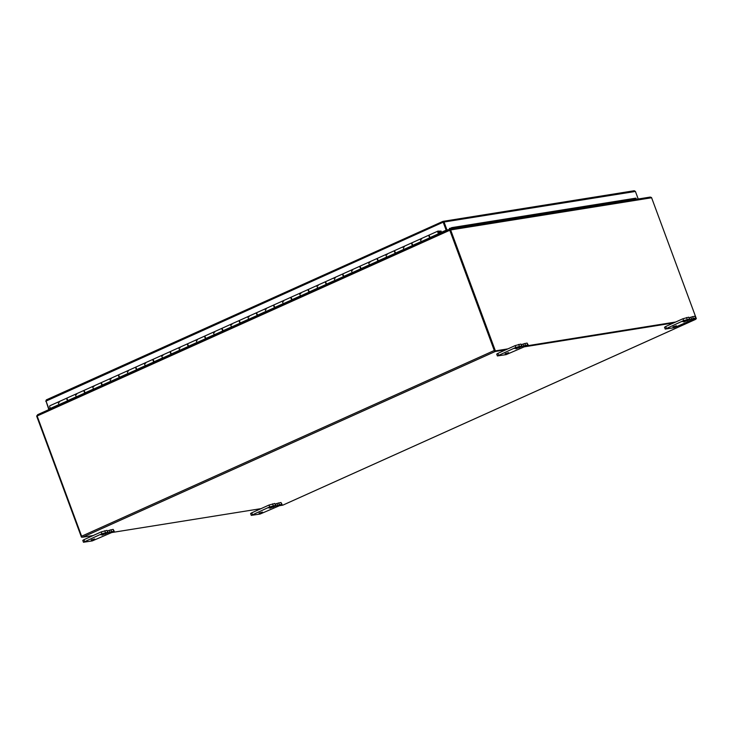 <?xml version="1.0" encoding="UTF-8"?>
<svg xmlns="http://www.w3.org/2000/svg" width="733" height="733" viewBox="0 0 733 733"><rect width="100%" height="100%" fill="white"/><g stroke="black" fill="none" stroke-linecap="round" stroke-linejoin="round"><path stroke-width="1.1" d="M102.886 534.064L100.403 534.797L102.886 534.064M109.776 532.176L113.826 531.214L113.065 531.956L92.266 540.917L83.461 542.237L101.878 533.752L107.907 532.204L101.988 535.145L109.776 532.176L109.098 530.335L113.148 529.382L113.826 531.214M107.485 531.068L109.098 530.335M114.238 531.233L113.148 529.382M107.907 532.204L107.027 530.362L101.2 531.92L83.947 539.68L82.783 540.404L83.461 542.237M94.685 538.966L91.213 539.992L94.685 538.966M270.706 507.19L268.223 507.923L270.706 507.19M277.596 505.303L281.646 504.341L280.886 505.092L260.087 514.044L251.282 515.372L269.698 506.879L275.727 505.33L269.808 508.271L277.596 505.303L276.918 503.47L280.959 502.508L281.646 504.341M275.306 504.194L276.918 503.47M282.058 504.368L280.959 502.508M275.727 505.33L274.848 503.489L269.02 505.046L251.767 512.807L250.604 513.531L251.282 515.372M262.506 512.101L259.033 513.127L262.506 512.101M516.811 347.763L514.328 348.496L516.811 347.763M523.701 345.875L527.751 344.913L526.99 345.664L506.191 354.616L497.386 355.945L515.803 347.451L521.832 345.903L515.913 348.844L523.701 345.875L523.023 344.043L527.073 343.081L527.751 344.913M521.41 344.767L523.023 344.043M528.163 344.941L527.073 343.081M521.832 345.903L520.952 344.061L515.125 345.619L497.881 353.379L496.708 354.103L497.386 355.945M508.61 352.665L505.138 353.7L508.61 352.665M684.631 320.889L682.148 321.631L684.631 320.889M691.521 319.011L695.571 318.049L694.811 318.791L674.012 327.752L665.207 329.071L683.623 320.587L689.652 319.038L683.733 321.979L691.521 319.011L690.843 317.169L694.893 316.207L695.571 318.049M689.231 317.893L690.843 317.169M695.984 318.067L694.893 316.207M689.652 319.038L688.773 317.187L682.945 318.745L665.701 326.506L664.529 327.239L665.207 329.071M676.431 325.8L672.958 326.826L676.431 325.8M449.961 229.97L449.686 229.218L450.529 229.704L449.97 230.153L494.738 351.171L507.245 349.165M449.512 229.392L450.529 229.704A1.154 0.99 -99.1 0 1 450.639 229.942L495.38 350.878L494.738 351.171M693.638 319.322L696.35 318.699L651.61 197.763A1.154 0.99 80.9 0 0 651.5 197.525L650.235 197.076L449.842 229.163M696.35 318.699L694.27 319.038M675.698 322.007L526.45 345.903M507.877 348.881L495.38 350.878M525.818 346.196L675.066 322.291M37.117 415.904L37.621 414.686M36.65 415.978A1.154 0.99 -99.1 0 0 36.714 416.234L81.455 537.179L82.041 536.913M81.455 537.179L82.197 537.06M450.089 230.061L449.485 229.319L450.163 230.089M494.28 350.502L449.796 230.263A1.154 0.577 65.8 0 1 449.705 229.933L449.485 229.319L37.713 414.64L37.053 415.657A1.154 0.577 -114.2 0 0 37.145 415.987L81.629 536.226L494.28 350.502A1.154 0.577 65.8 0 0 495.261 351.483L505.862 349.788M93.21 535.511L82.618 537.207A1.154 0.577 -114.2 0 1 81.629 536.226M692.254 319.945L695.47 319.423A1.154 0.577 65.8 0 0 695.544 319.405A1.154 0.577 65.8 0 0 695.782 318.956M282.965 505.083A1.154 0.577 -114.2 0 1 282.892 505.129A1.154 0.577 -114.2 0 1 282.819 505.156L279.603 505.669M261.03 508.638L111.782 532.534M524.434 346.81L673.682 322.914M440.918 231.042L441.523 232.26L446.195 230.281L442.888 221.403L443.969 221.833L443.172 222.163L446.195 230.281M443.263 222.145L46.042 401.098L48.946 408.95L50.779 408.244M48.946 408.95L50.641 408.189M450.749 229.017L452.234 228.302L451.849 227.606L449.833 228.586L450.126 229.117L449.384 228.421L450.557 228.229M451.849 227.606L635.914 198.139L636.052 199.349M452.234 228.302L636.299 198.826M46.087 401.217L48.69 409.206L49.322 408.895M49.331 408.913L51.026 408.647M48.69 409.206L50.385 408.932M448.046 229.96L446.351 230.226L446.983 229.942L443.969 221.833M638.214 199L635.429 191.45L634.237 190.736L443.089 221.348L446.351 230.226M449.686 229.218L449.384 228.421M448.678 229.667L446.983 229.942M46.042 401.098L46.408 399.851L442.778 221.458M45.785 401.354L46.316 399.879L442.833 221.421M443.153 222.163L635.429 191.45M443.172 222.163L442.888 221.403M441.523 232.26L445.774 230.345M60.445 404.011L68.462 400.465M77.689 396.251L85.706 392.705M94.933 388.481L102.959 384.944M112.186 380.72L120.203 377.174M129.429 372.96L137.447 369.414M146.673 365.199L154.7 361.653M163.926 357.438L171.943 353.892M181.17 349.668L189.187 346.132M198.414 341.908L206.44 338.362M215.667 334.147L223.684 330.601M232.911 326.387L240.928 322.841M250.155 318.626L258.181 315.08M267.408 310.865L275.425 307.319M284.651 303.096L292.669 299.559M301.895 295.335L309.922 291.789M319.148 287.574L327.165 284.028M336.392 279.814L344.409 276.268M353.636 272.053L361.662 268.507M370.889 264.283L378.906 260.746M388.133 256.523L396.15 252.977M405.376 248.762L413.403 245.216M422.629 241.001L430.647 237.455M438.719 232.966L438.279 231.701L438.71 232.957L440.451 233.369M215.374 334.679L214.641 334.505A1.365 0.687 -114.2 0 1 213.624 333.286A1.365 0.687 -114.2 0 1 213.789 331.994A1.365 0.687 -114.2 0 1 214.613 332.37M213.935 331.957A1.365 0.687 65.8 0 0 213.789 331.994L205.332 335.796A1.365 0.687 65.8 0 0 205.176 337.088A1.365 0.687 65.8 0 0 206.193 338.307L206.917 338.481M232.618 326.918L231.894 326.744A1.365 0.687 -114.2 0 1 230.877 325.525A1.365 0.687 -114.2 0 1 231.032 324.224L222.585 328.036A1.365 0.687 65.8 0 0 222.42 329.328A1.365 0.687 65.8 0 0 223.437 330.546L224.17 330.72M231.188 324.197A1.365 0.687 65.8 0 0 231.032 324.224A1.365 0.687 -114.2 0 1 231.857 324.609M249.861 319.148L249.138 318.983A1.365 0.687 -114.2 0 1 248.121 317.765A1.365 0.687 -114.2 0 1 248.276 316.464L239.828 320.266A1.365 0.687 65.8 0 0 239.673 321.567A1.365 0.687 65.8 0 0 240.69 322.786L241.414 322.96M248.432 316.436A1.365 0.687 65.8 0 0 248.276 316.464A1.365 0.687 -114.2 0 1 249.11 316.848M267.114 311.388L266.381 311.213A1.365 0.687 -114.2 0 1 265.364 310.004A1.365 0.687 -114.2 0 1 265.529 308.703L257.072 312.505A1.365 0.687 65.8 0 0 256.916 313.806A1.365 0.687 65.8 0 0 257.934 315.025L258.657 315.19M265.676 308.675A1.365 0.687 65.8 0 0 265.529 308.703A1.365 0.687 -114.2 0 1 266.354 309.079M284.358 303.627L283.634 303.453A1.365 0.687 -114.2 0 1 282.617 302.234A1.365 0.687 -114.2 0 1 282.773 300.942L274.325 304.745A1.365 0.687 65.8 0 0 274.16 306.046A1.365 0.687 65.8 0 0 275.177 307.255L275.91 307.429M282.929 300.906A1.365 0.687 65.8 0 0 282.773 300.942A1.365 0.687 -114.2 0 1 283.598 301.318M301.602 295.866L300.878 295.692A1.365 0.687 -114.2 0 1 299.861 294.474A1.365 0.687 -114.2 0 1 300.017 293.182L291.569 296.984A1.365 0.687 65.8 0 0 291.413 298.276A1.365 0.687 65.8 0 0 292.43 299.495L293.154 299.669M300.173 293.145A1.365 0.687 65.8 0 0 300.017 293.182A1.365 0.687 -114.2 0 1 300.851 293.557M318.855 288.106L318.122 287.932A1.365 0.687 -114.2 0 1 317.105 286.713A1.365 0.687 -114.2 0 1 317.27 285.412L308.813 289.223A1.365 0.687 65.8 0 0 308.657 290.515A1.365 0.687 65.8 0 0 309.674 291.734L310.398 291.908M317.416 285.384A1.365 0.687 65.8 0 0 317.27 285.412A1.365 0.687 -114.2 0 1 318.095 285.797M336.099 280.336L335.375 280.171A1.365 0.687 -114.2 0 1 334.358 278.952A1.365 0.687 -114.2 0 1 334.514 277.651L326.066 281.454A1.365 0.687 65.8 0 0 325.901 282.755A1.365 0.687 65.8 0 0 326.918 283.973L327.651 284.147M334.669 277.624A1.365 0.687 65.8 0 0 334.514 277.651A1.365 0.687 -114.2 0 1 335.338 278.036M353.343 272.575L352.619 272.401A1.365 0.687 -114.2 0 1 351.602 271.192A1.365 0.687 -114.2 0 1 351.758 269.891L343.31 273.693A1.365 0.687 65.8 0 0 343.154 274.994A1.365 0.687 65.8 0 0 344.171 276.213L344.895 276.378M351.913 269.863A1.365 0.687 65.8 0 0 351.758 269.891A1.365 0.687 -114.2 0 1 352.591 270.266M370.596 264.815L369.863 264.64A1.365 0.687 -114.2 0 1 368.846 263.422A1.365 0.687 -114.2 0 1 369.011 262.13L360.554 265.932A1.365 0.687 65.8 0 0 360.398 267.233A1.365 0.687 65.8 0 0 361.415 268.443L362.139 268.617M369.157 262.093A1.365 0.687 65.8 0 0 369.011 262.13A1.365 0.687 -114.2 0 1 369.835 262.506M387.839 257.054L387.116 256.88A1.365 0.687 -114.2 0 1 386.099 255.661A1.365 0.687 -114.2 0 1 386.254 254.369L377.807 258.172A1.365 0.687 65.8 0 0 377.642 259.464A1.365 0.687 65.8 0 0 378.659 260.682L379.392 260.856M386.41 254.333A1.365 0.687 65.8 0 0 386.254 254.369A1.365 0.687 -114.2 0 1 387.079 254.745M405.083 249.293L404.359 249.119A1.365 0.687 -114.2 0 1 403.342 247.901A1.365 0.687 -114.2 0 1 403.498 246.6L395.05 250.411A1.365 0.687 65.8 0 0 394.895 251.703A1.365 0.687 65.8 0 0 395.912 252.922L396.635 253.096M403.654 246.572A1.365 0.687 65.8 0 0 403.498 246.6A1.365 0.687 -114.2 0 1 404.332 246.984M439.58 233.763L438.856 233.598A1.365 0.687 -114.2 0 1 437.839 232.379A1.365 0.687 -114.2 0 1 437.995 231.078A1.365 0.687 -114.2 0 1 438.911 231.573A1.365 0.687 -114.2 0 1 439.397 232.984M60.152 404.543L59.419 404.369A1.365 0.687 -114.2 0 1 58.402 403.15A1.365 0.687 -114.2 0 1 58.567 401.849A1.365 0.687 -114.2 0 1 59.391 402.234M77.396 396.773L76.672 396.608A1.365 0.687 -114.2 0 1 75.655 395.389A1.365 0.687 -114.2 0 1 75.811 394.088L67.363 397.891A1.365 0.687 65.8 0 0 67.198 399.192A1.365 0.687 65.8 0 0 68.215 400.41L68.948 400.584M75.966 394.061A1.365 0.687 65.8 0 0 75.811 394.088A1.365 0.687 -114.2 0 1 76.635 394.473M94.639 389.012L93.916 388.838A1.365 0.687 -114.2 0 1 92.899 387.629A1.365 0.687 -114.2 0 1 93.054 386.328L84.607 390.13A1.365 0.687 65.8 0 0 84.451 391.431A1.365 0.687 65.8 0 0 85.468 392.65L86.192 392.815M93.21 386.3A1.365 0.687 65.8 0 0 93.054 386.328A1.365 0.687 -114.2 0 1 93.879 386.703M111.892 381.252L111.159 381.078A1.365 0.687 -114.2 0 1 110.142 379.859A1.365 0.687 -114.2 0 1 110.307 378.567L101.85 382.369A1.365 0.687 65.8 0 0 101.695 383.671A1.365 0.687 65.8 0 0 102.712 384.88L103.435 385.054M110.454 378.53A1.365 0.687 65.8 0 0 110.307 378.567A1.365 0.687 -114.2 0 1 111.132 378.943M129.136 373.491L128.412 373.317A1.365 0.687 -114.2 0 1 127.395 372.098A1.365 0.687 -114.2 0 1 127.551 370.806L119.103 374.609A1.365 0.687 65.8 0 0 118.938 375.901A1.365 0.687 65.8 0 0 119.955 377.119L120.688 377.293M127.707 370.77A1.365 0.687 65.8 0 0 127.551 370.806A1.365 0.687 -114.2 0 1 128.376 371.182M146.38 365.73L145.656 365.556A1.365 0.687 -114.2 0 1 144.639 364.338A1.365 0.687 -114.2 0 1 144.795 363.037L136.347 366.848A1.365 0.687 65.8 0 0 136.191 368.14A1.365 0.687 65.8 0 0 137.208 369.359L137.932 369.533M144.951 363.009A1.365 0.687 65.8 0 0 144.795 363.037A1.365 0.687 -114.2 0 1 145.62 363.421M163.633 357.961L162.9 357.796A1.365 0.687 -114.2 0 1 161.883 356.577A1.365 0.687 -114.2 0 1 162.048 355.276L153.591 359.078A1.365 0.687 65.8 0 0 153.435 360.379A1.365 0.687 65.8 0 0 154.452 361.598L155.176 361.772M162.195 355.248A1.365 0.687 65.8 0 0 162.048 355.276A1.365 0.687 -114.2 0 1 162.873 355.661M180.877 350.2L180.153 350.026A1.365 0.687 -114.2 0 1 179.136 348.816A1.365 0.687 -114.2 0 1 179.292 347.515L170.844 351.318A1.365 0.687 65.8 0 0 170.679 352.619A1.365 0.687 65.8 0 0 171.696 353.837L172.429 354.002M179.448 347.488A1.365 0.687 65.8 0 0 179.292 347.515A1.365 0.687 -114.2 0 1 180.116 347.891M198.121 342.439L197.397 342.265A1.365 0.687 -114.2 0 1 196.38 341.047A1.365 0.687 -114.2 0 1 196.536 339.755L188.088 343.557A1.365 0.687 65.8 0 0 187.932 344.858A1.365 0.687 65.8 0 0 188.949 346.068L189.673 346.242M196.691 339.718A1.365 0.687 65.8 0 0 196.536 339.755A1.365 0.687 -114.2 0 1 197.36 340.13M422.336 241.524L421.603 241.359A1.365 0.687 -114.2 0 1 420.586 240.14A1.365 0.687 -114.2 0 1 420.751 238.839L412.294 242.641A1.365 0.687 65.8 0 0 412.138 243.942A1.365 0.687 65.8 0 0 413.155 245.161L413.879 245.335M51.521 408.418L50.797 408.244A1.365 0.687 -114.2 0 1 49.78 407.035A1.365 0.687 -114.2 0 1 49.936 405.734L58.567 401.849A1.365 0.687 65.8 0 0 58.493 403.388A1.365 0.687 65.8 0 0 59.685 404.35L68.142 400.548A1.365 0.687 -114.2 0 1 66.95 399.577A1.365 0.687 -114.2 0 1 67.015 398.046A1.365 0.687 -114.2 0 1 67.17 398.019L67.207 398.019M420.898 238.811A1.365 0.687 65.8 0 0 420.751 238.839A1.365 0.687 -114.2 0 1 421.576 239.224M437.995 231.078L429.547 234.881A1.365 0.687 65.8 0 0 429.382 236.182A1.365 0.687 65.8 0 0 430.399 237.4L431.132 237.565M58.713 401.821A1.365 0.687 65.8 0 0 58.567 401.849L67.015 398.046M84.258 390.286L75.811 394.088A1.365 0.687 65.8 0 0 75.746 395.618A1.365 0.687 65.8 0 0 76.938 396.59L85.385 392.787A1.365 0.687 -114.2 0 1 84.194 391.816A1.365 0.687 -114.2 0 1 84.258 390.286A1.365 0.687 -114.2 0 1 84.414 390.258L84.46 390.258M67.161 399.054L67.482 399.769M101.511 382.525L93.054 386.328A1.365 0.687 65.8 0 0 92.99 387.858A1.365 0.687 65.8 0 0 94.181 388.82L102.629 385.017A1.365 0.687 -114.2 0 1 101.438 384.055A1.365 0.687 -114.2 0 1 101.511 382.525A1.365 0.687 -114.2 0 1 101.658 382.489L101.704 382.489M84.405 391.294L84.726 392.008M118.755 374.765L110.307 378.567A1.365 0.687 65.8 0 0 110.234 380.097A1.365 0.687 65.8 0 0 111.425 381.059L119.882 377.257A1.365 0.687 -114.2 0 1 118.691 376.295A1.365 0.687 -114.2 0 1 118.755 374.765A1.365 0.687 -114.2 0 1 118.911 374.728L118.948 374.728M101.649 383.533L101.969 384.248M135.999 367.004L127.551 370.806A1.365 0.687 65.8 0 0 127.487 372.337A1.365 0.687 65.8 0 0 128.678 373.299L137.126 369.496A1.365 0.687 -114.2 0 1 135.935 368.534A1.365 0.687 -114.2 0 1 135.999 367.004A1.365 0.687 -114.2 0 1 136.155 366.967L136.201 366.967M118.902 375.772L119.222 376.487M153.252 359.234L144.795 363.037A1.365 0.687 65.8 0 0 144.731 364.576A1.365 0.687 65.8 0 0 145.922 365.538L154.37 361.736A1.365 0.687 -114.2 0 1 153.179 360.764A1.365 0.687 -114.2 0 1 153.252 359.234A1.365 0.687 -114.2 0 1 153.399 359.207L153.444 359.207M136.146 368.003L136.466 368.717M170.496 351.474L162.048 355.276A1.365 0.687 65.8 0 0 161.975 356.806A1.365 0.687 65.8 0 0 163.166 357.777L171.623 353.975A1.365 0.687 -114.2 0 1 170.432 353.004A1.365 0.687 -114.2 0 1 170.496 351.474A1.365 0.687 -114.2 0 1 170.652 351.446L170.688 351.446M153.389 360.242L153.71 360.957M187.74 343.713L179.292 347.515A1.365 0.687 65.8 0 0 179.228 349.045A1.365 0.687 65.8 0 0 180.419 350.017L188.867 346.205A1.365 0.687 -114.2 0 1 187.675 345.243A1.365 0.687 -114.2 0 1 187.74 343.713A1.365 0.687 -114.2 0 1 187.895 343.676L187.941 343.676M170.642 352.481L170.963 353.196M204.993 335.952L196.536 339.755A1.365 0.687 65.8 0 0 196.471 341.285A1.365 0.687 65.8 0 0 197.663 342.247L206.11 338.444A1.365 0.687 -114.2 0 1 204.919 337.482A1.365 0.687 -114.2 0 1 204.993 335.952A1.365 0.687 -114.2 0 1 205.139 335.916L205.185 335.916M187.886 344.721L188.207 345.435M222.236 328.192L213.789 331.994A1.365 0.687 65.8 0 0 213.715 333.524A1.365 0.687 65.8 0 0 214.906 334.486L223.363 330.684A1.365 0.687 -114.2 0 1 222.172 329.722A1.365 0.687 -114.2 0 1 222.236 328.192A1.365 0.687 -114.2 0 1 222.392 328.155L222.429 328.155M205.13 336.96L205.451 337.675M239.48 320.422L231.032 324.224A1.365 0.687 65.8 0 0 230.968 325.764A1.365 0.687 65.8 0 0 232.159 326.726L240.607 322.923A1.365 0.687 -114.2 0 1 239.416 321.952A1.365 0.687 -114.2 0 1 239.48 320.422A1.365 0.687 -114.2 0 1 239.636 320.394L239.682 320.394M222.383 329.19L222.704 329.905M256.733 312.661L248.276 316.464A1.365 0.687 65.8 0 0 248.212 317.994A1.365 0.687 65.8 0 0 249.403 318.965L257.851 315.163A1.365 0.687 -114.2 0 1 256.66 314.191A1.365 0.687 -114.2 0 1 256.733 312.661A1.365 0.687 -114.2 0 1 256.88 312.634L256.926 312.634M239.627 321.43L239.948 322.144M273.977 304.901L265.529 308.703A1.365 0.687 65.8 0 0 265.456 310.233A1.365 0.687 65.8 0 0 266.647 311.204L275.104 307.393A1.365 0.687 -114.2 0 1 273.913 306.431A1.365 0.687 -114.2 0 1 273.977 304.901A1.365 0.687 -114.2 0 1 274.133 304.864L274.169 304.864M256.871 313.669L257.191 314.384M291.221 297.14L282.773 300.942A1.365 0.687 65.8 0 0 282.709 302.472A1.365 0.687 65.8 0 0 283.9 303.435L292.348 299.632A1.365 0.687 -114.2 0 1 291.157 298.67A1.365 0.687 -114.2 0 1 291.221 297.14A1.365 0.687 -114.2 0 1 291.377 297.103L291.422 297.103M274.124 305.908L274.444 306.623M308.474 289.379L300.017 293.182A1.365 0.687 65.8 0 0 299.953 294.712A1.365 0.687 65.8 0 0 301.144 295.674L309.592 291.871A1.365 0.687 -114.2 0 1 308.401 290.909A1.365 0.687 -114.2 0 1 308.474 289.379A1.365 0.687 -114.2 0 1 308.62 289.343L308.666 289.343M291.368 298.148L291.688 298.862M325.718 281.609L317.27 285.412A1.365 0.687 65.8 0 0 317.197 286.951A1.365 0.687 65.8 0 0 318.388 287.913L326.845 284.111A1.365 0.687 -114.2 0 1 325.654 283.14A1.365 0.687 -114.2 0 1 325.718 281.609A1.365 0.687 -114.2 0 1 325.873 281.582L325.91 281.582M308.611 290.378L308.932 291.093M342.962 273.849L334.514 277.651A1.365 0.687 65.8 0 0 334.45 279.181A1.365 0.687 65.8 0 0 335.641 280.153L344.089 276.35A1.365 0.687 -114.2 0 1 342.897 275.379A1.365 0.687 -114.2 0 1 342.962 273.849A1.365 0.687 -114.2 0 1 343.117 273.821L343.163 273.821M325.864 282.617L326.185 283.332M360.215 266.088L351.758 269.891A1.365 0.687 65.8 0 0 351.693 271.421A1.365 0.687 65.8 0 0 352.885 272.392L361.332 268.58A1.365 0.687 -114.2 0 1 360.141 267.618A1.365 0.687 -114.2 0 1 360.215 266.088A1.365 0.687 -114.2 0 1 360.361 266.061L360.407 266.061M343.108 274.857L343.429 275.571M377.458 258.328L369.011 262.13A1.365 0.687 65.8 0 0 368.937 263.66A1.365 0.687 65.8 0 0 370.128 264.622L378.585 260.82A1.365 0.687 -114.2 0 1 377.394 259.858A1.365 0.687 -114.2 0 1 377.458 258.328A1.365 0.687 -114.2 0 1 377.614 258.291L377.651 258.291M360.352 267.096L360.673 267.811M394.702 250.567L386.254 254.369A1.365 0.687 65.8 0 0 386.19 255.899A1.365 0.687 65.8 0 0 387.381 256.862L395.829 253.059A1.365 0.687 -114.2 0 1 394.638 252.097A1.365 0.687 -114.2 0 1 394.702 250.567A1.365 0.687 -114.2 0 1 394.858 250.53L394.904 250.53M377.605 259.335L377.926 260.05M411.955 242.797L403.498 246.6A1.365 0.687 65.8 0 0 403.434 248.139A1.365 0.687 65.8 0 0 404.625 249.101L413.073 245.298A1.365 0.687 -114.2 0 1 411.882 244.327A1.365 0.687 -114.2 0 1 411.955 242.797A1.365 0.687 -114.2 0 1 412.102 242.77L412.148 242.77M394.849 251.566L395.169 252.28M429.199 235.036L420.751 238.839A1.365 0.687 65.8 0 0 420.678 240.369A1.365 0.687 65.8 0 0 421.869 241.34L430.326 237.538A1.365 0.687 -114.2 0 1 429.135 236.567A1.365 0.687 -114.2 0 1 429.199 235.036A1.365 0.687 -114.2 0 1 429.355 235.009L429.391 235.009M412.093 243.805L412.422 244.52M438.664 231.298L441.074 231.042M429.346 236.044L429.666 236.759M439.214 231.051L439.067 231.811M441.303 231.665L439.406 231.665M111.553 531.581L110.875 529.739M105.24 533.505L105.46 534.119M107.027 530.362L107.705 532.195M105.433 532.561L104.755 530.719M101.2 531.92L101.878 533.752M84.634 541.513L83.947 539.68M279.374 504.707L278.696 502.875M273.061 506.64L273.281 507.245M274.848 503.489L275.526 505.321M273.253 505.688L272.575 503.855M269.02 505.046L269.698 506.879M252.454 514.648L251.767 512.807M525.479 345.28L524.801 343.447M519.166 347.204L519.385 347.818M520.952 344.061L521.63 345.894M519.358 346.26L518.68 344.428M515.125 345.619L515.803 347.451M498.559 355.212L497.881 353.379M693.299 318.406L692.621 316.574M686.986 320.339L687.206 320.944M688.773 317.187L689.451 319.029M687.178 319.386L686.5 317.554M682.945 318.745L683.623 320.587M666.379 328.347L665.701 326.506M651.61 197.763L450.639 229.942M37.841 414.585L449.448 229.337M449.796 230.263L37.145 415.987M495.261 351.483L82.618 537.207M282.819 505.156L695.47 319.423M206.193 338.307L214.641 334.505M223.437 330.546L231.894 326.744M240.69 322.786L249.138 318.983M257.934 315.025L266.381 311.213M275.177 307.255L283.634 303.453M292.43 299.495L300.878 295.692M309.674 291.734L318.122 287.932M326.918 283.973L335.375 280.171M344.171 276.213L352.619 272.401M361.415 268.443L369.863 264.64M378.659 260.682L387.116 256.88M395.912 252.922L404.359 249.119M413.155 245.161L421.603 241.359M188.949 346.068L197.397 342.265M171.696 353.837L180.153 350.026M154.452 361.598L162.9 357.796M137.208 369.359L145.656 365.556M119.955 377.119L128.412 373.317M102.712 384.88L111.159 381.078M85.468 392.65L93.916 388.838M68.215 400.41L76.672 396.608M50.797 408.244L59.419 404.369M430.399 237.4L438.856 233.598M441.339 231.747L439.369 232.636L441.339 231.765M282.892 505.129L695.544 319.405M438.462 232.81L438.142 232.077"/></g></svg>
